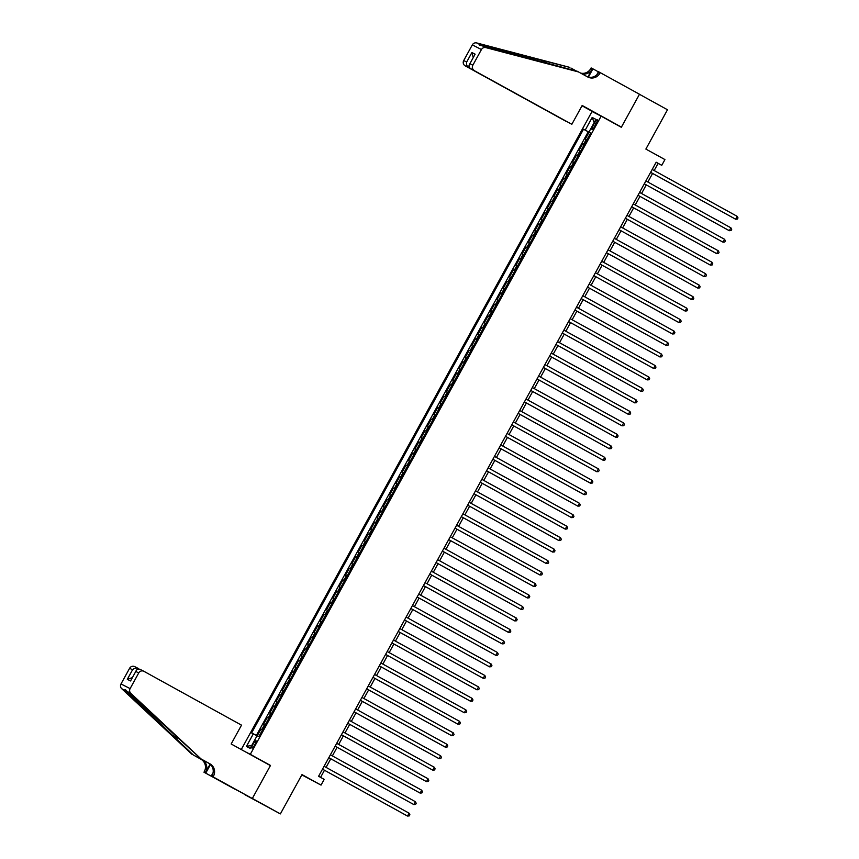 <?xml version="1.0" encoding="UTF-8"?>
<svg xmlns="http://www.w3.org/2000/svg" width="859" height="859" viewBox="0 0 859 859"><rect width="100%" height="100%" fill="white"/><g stroke="black" fill="none" stroke-linecap="round" stroke-linejoin="round"><path stroke-width="1.29" d="M254.747 744.817A4.188 0.88 -61.1 0 0 255.982 740.748A4.188 0.88 -61.1 0 0 253.169 744.012A4.188 0.88 -61.1 0 0 251.934 748.082A4.188 0.88 -61.1 0 0 254.747 744.817M301.831 774.882L321.041 785.105L324.197 779.371L318.592 776.278L656.169 162.222L661.774 165.315L664.93 159.581L645.871 149.069L667.486 109.759L639.461 94.297L621.325 127.293L601.139 116.158L250.313 754.32L244.869 751.539M245.019 794.768L280.378 813.903L252.353 798.441L270.488 765.444L250.313 754.32M601.139 116.158L592.023 111.509L241.261 749.542M586.837 139.942L585.269 139.115L589.049 132.232L590.605 133.091M584.313 144.527L582.746 143.711L584.292 144.57M582.746 143.711L578.955 150.593L580.534 151.409M574.22 162.888L572.642 162.072L576.432 155.189L577.989 156.048M567.917 174.366L566.339 173.55L570.118 166.667L571.675 167.526M561.603 185.845L560.025 185.029L563.815 178.146L565.362 179.005M555.29 197.323L553.711 196.507L557.502 189.624L559.059 190.473M548.987 208.801L547.408 207.985L551.188 201.103L552.745 201.951M542.673 220.28L541.095 219.464L544.885 212.581L546.431 213.429M536.36 231.758L534.792 230.942L538.572 224.049L540.128 224.908L539.473 224.51L541.997 219.925M530.057 243.237L528.478 242.421L532.258 235.527L533.815 236.386M523.743 254.715L522.165 253.899L525.955 247.005L527.512 247.864M517.429 266.193L515.862 265.377L519.641 258.484L521.198 259.343M511.126 277.672L509.548 276.845L513.338 269.962L514.885 270.821M504.813 289.15L503.234 288.323L507.025 281.441L508.582 282.3M498.499 300.618L496.932 299.802L500.711 292.919L502.268 293.778M492.196 312.096L490.618 311.28L494.408 304.397L495.954 305.256M485.883 323.575L484.304 322.759L488.095 315.876L489.651 316.735M479.569 335.053L478.001 334.237L481.781 327.354L483.338 328.213L482.683 327.816L485.206 323.22M473.266 346.531L471.688 345.715L475.478 338.833L477.024 339.681M466.952 358.01L465.374 357.194L469.164 350.311L470.721 351.159M460.649 369.488L459.071 368.672L462.851 361.779L464.408 362.638M454.336 380.966L452.757 380.15L456.548 373.257L458.094 374.116L457.45 373.719L459.973 369.134M448.022 392.445L446.455 391.629L450.234 384.735L451.791 385.594M441.719 403.923L440.141 403.107L443.92 396.214L445.477 397.073M435.406 415.402L433.827 414.586L437.618 407.692L439.174 408.551M429.092 426.88L427.524 426.053L431.304 419.171L432.861 420.03M422.789 438.358L421.211 437.532L425.001 430.649L426.547 431.508L425.892 431.111L428.416 426.515M416.475 449.826L414.897 449.01L418.687 442.127L420.244 442.986M410.162 461.304L408.594 460.488L412.374 453.606L413.931 454.465M403.859 472.783L402.28 471.967L406.071 465.084L407.617 465.943M397.545 484.261L395.967 483.445L399.757 476.562L401.314 477.421M391.232 495.74L389.664 494.924L393.443 488.041L395 488.889M384.929 507.218L383.35 506.402L387.141 499.519L388.687 500.368M378.615 518.696L377.037 517.88L380.827 510.987L382.384 511.846M372.312 530.175L370.734 529.359L374.513 522.465L376.07 523.324M365.998 541.653L364.42 540.837L368.21 533.944L369.757 534.803M359.685 553.132L358.106 552.316L361.897 545.422L363.454 546.281M353.382 564.61L351.803 563.794L355.583 556.9L357.14 557.759M347.068 576.088L345.49 575.262L349.28 568.379L350.826 569.238M340.755 587.556L339.187 586.74L342.966 579.857L344.523 580.716M334.452 599.034L332.873 598.218L336.653 591.336L338.21 592.195L337.555 591.797L340.078 587.202M328.138 610.513L326.56 609.697L330.35 602.814L331.907 603.673M321.824 621.991L320.257 621.175L324.036 614.292L325.593 615.151M315.521 633.47L313.943 632.654L317.733 625.771L319.28 626.63M309.208 644.948L307.629 644.132L311.42 637.249L312.977 638.097L312.322 637.7L314.845 633.115M302.894 656.426L301.326 655.61L305.106 648.728L306.663 649.576L306.008 649.179L308.531 644.594M296.591 667.905L295.013 667.089L298.803 660.195L300.349 661.054M290.278 679.383L288.699 678.567L292.489 671.674L294.046 672.533M283.964 690.861L282.396 690.045L286.176 683.152L287.733 684.011M277.661 702.34L276.083 701.524L279.873 694.63L281.419 695.489L280.764 695.092L283.298 690.496M271.347 713.818L269.769 713.002L273.559 706.109L275.116 706.968M265.044 725.297L263.466 724.47L267.246 717.587L268.803 718.446M594.621 122.977L593.236 125.5A4.059 0.859 -61.1 0 0 592.034 129.441A4.059 0.859 -61.1 0 0 594.761 126.284L596.146 123.76A4.059 0.859 -61.1 0 0 597.349 119.809A4.059 0.859 -61.1 0 0 594.621 122.977L596.125 123.803M590.638 133.027L583.519 129.215L251.623 732.931L253.341 733.811L246.404 746.439L250.152 748.35L257.088 735.723L258.817 736.603L590.713 132.887L588.995 132.007L590.681 132.962M585.247 130.096L592.184 117.468L595.931 119.38L588.995 132.007M589.049 132.232L588.222 131.814L256.369 735.454M262.521 729.882L260.943 729.066L257.238 735.798M267.246 717.587L268.824 718.403M273.559 706.109L275.138 706.925M279.873 694.63L280.764 695.092M286.176 683.152L287.754 683.968M292.489 671.674L294.068 672.5M298.803 660.195L300.371 661.022M305.106 648.728L306.008 649.179M311.42 637.249L312.322 637.7M317.733 625.771L319.301 626.587M324.036 614.292L325.615 615.108M330.35 602.814L331.928 603.63M336.653 591.336L337.555 591.797M342.966 579.857L344.545 580.673M349.28 568.379L350.859 569.195M355.583 556.9L357.161 557.716M361.897 545.422L363.475 546.238M368.21 533.944L369.778 534.76M374.513 522.465L376.092 523.292M380.827 510.987L382.405 511.814M387.141 499.519L388.708 500.335M393.443 488.041L395.022 488.857M399.757 476.562L401.336 477.379M406.071 465.084L407.638 465.9M412.374 453.606L413.952 454.422M418.687 442.127L420.266 442.943M425.001 430.649L425.892 431.111M431.304 419.171L432.882 419.987M437.618 407.692L439.196 408.508M443.92 396.214L445.499 397.03M450.234 384.735L451.813 385.551M456.548 373.257L457.45 373.719M462.851 361.779L464.429 362.605M469.164 350.311L470.743 351.127M475.478 338.833L477.046 339.649M481.781 327.354L482.683 327.816M488.095 315.876L489.673 316.692M494.408 304.397L495.976 305.213M500.711 292.919L502.29 293.735M507.025 281.441L508.603 282.257M513.338 269.962L514.906 270.778M519.641 258.484L521.22 259.3M525.955 247.005L527.533 247.822M532.258 235.527L533.836 236.343M538.572 224.049L539.473 224.51M544.885 212.581L546.464 213.397M551.188 201.103L552.766 201.919M557.502 189.624L559.08 190.44M563.815 178.146L565.383 178.962M570.118 166.667L571.697 167.484M576.432 155.189L578.01 156.005M321.041 785.105L301.992 774.593L280.378 813.903M654.171 170.544L658.08 163.425L661.774 165.315M320.568 777.363L324.466 770.265M326.055 767.377L330.779 758.787M332.369 755.899L337.093 747.309M338.671 744.42L343.396 735.83M344.985 732.942L349.71 724.352M351.299 721.463L356.023 712.873M357.602 709.985L362.326 701.395M363.915 698.507L368.64 689.917M370.229 687.028L374.943 678.438M376.532 675.55L381.256 666.971M382.846 664.082L387.57 655.492M389.159 652.604L393.873 644.014M395.462 641.125L400.187 632.535M401.776 629.647L406.5 621.057M408.089 618.169L412.803 609.579M414.392 606.69L419.117 598.1M420.706 595.212L425.43 586.622M427.02 583.733L431.733 575.143M433.323 572.255L438.047 563.665M439.636 560.777L444.361 552.187M445.939 549.298L450.664 540.708M452.253 537.82L456.977 529.23M458.566 526.342L463.28 517.762M464.869 514.874L469.594 506.284M471.183 503.395L475.907 494.805M477.497 491.917L482.21 483.327M483.8 480.439L488.524 471.849M490.113 468.96L494.838 460.37M496.427 457.482L501.141 448.892M502.73 446.004L507.454 437.414M509.043 434.525L513.768 425.935M515.357 423.047L520.071 414.457M521.66 411.568L526.384 402.978M527.974 400.09L532.698 391.5M534.277 388.612L539.001 380.032M540.59 377.133L545.315 368.554M546.904 365.666L551.628 357.076M553.207 354.187L557.931 345.597M559.52 342.709L564.245 334.119M565.834 331.23L570.548 322.64M572.137 319.752L576.861 311.162M578.451 308.274L583.175 299.684M584.764 296.795L589.478 288.205M591.067 285.317L595.792 276.727M597.381 273.838L602.105 265.248M603.694 262.36L608.408 253.77M609.997 250.882L614.722 242.292M616.311 239.403L621.036 230.824M622.625 227.925L627.338 219.346M628.928 216.457L633.652 207.867M635.241 204.979L639.966 196.389M641.544 193.5L646.269 184.91M647.858 182.022L652.582 173.432M656.104 162.34L658.08 163.425M588.222 131.814L583.519 129.215M260.943 729.066L262.489 729.925M253.341 733.811L257.034 735.819M594.17 122.579L592.184 117.468M246.404 746.439L251.805 745.354M270.488 765.444L265.044 762.663M650.607 172.348L735.626 219.217L650.617 172.326M737.205 216.35L738.01 217.918L737.376 219.066L735.626 219.217L737.205 216.35L652.196 169.459M571.836 124.297L470.625 68.623L571.836 124.297L582.177 105.474L621.411 127.121L639.493 94.243L598.465 71.684L596.694 74.926M566.425 121.473L465.181 65.842A3.93 3.844 -63 0 1 463.71 60.549L472.321 44.883A3.93 3.844 -63 0 1 476.724 42.95L569.56 67.324L480.331 44.786C478.635 44.969 479.279 45.302 482.232 45.763L577.334 71.297L587.642 76.934A9.17 8.966 117 0 0 599.915 73.23L600.258 72.596M576.41 71.061L570.902 68.022M463.71 60.549L466.662 62.052L471.892 52.528L475.124 54.171L469.884 63.706L472.837 65.209L481.448 49.543L472.321 44.883M482.232 45.763L485.84 47.61L578.676 71.984M580.77 73.133A9.17 8.966 117 0 0 590.788 68.57L591.132 67.936L592.925 68.849L588.404 77.074M598.379 71.855L592.925 68.849M615.967 124.34L621.411 127.121M597.467 114.29L582.026 105.764M566.392 121.527L465.181 65.842M581.94 73.777A9.17 8.966 117 0 0 592.141 69.257L587.921 76.934M485.84 47.61A3.93 3.844 117 0 0 481.448 49.543M472.837 65.209A3.93 3.844 117 0 0 474.308 70.502M476.724 42.95L480.331 44.786L479.569 45.216M587.126 76.644A9.17 8.966 117 0 0 598.562 72.543L599.915 73.23M466.662 62.052C466.179 64.479 466.909 66.368 468.874 67.732L469.207 67.109M471.892 52.528L473.191 57.51M475.124 54.171L469.884 63.706C468.52 65.671 468.756 67.313 470.625 68.623M139.673 669.204L138.278 669.075M201.038 758.916L127.229 691.516C125.231 689.305 124.598 688.982 125.317 690.55L193.264 754.954L202.23 759.893A9.17 8.966 -63 0 1 205.666 772.262L204.313 771.575L203.97 772.198L252.321 798.505L270.402 765.616L231.168 743.98L241.508 725.146L143.99 671.351A3.93 3.844 117 0 0 138.728 672.941L130.117 688.607A3.93 3.844 117 0 0 130.836 693.363L201.038 758.916L210.004 763.866A9.17 8.966 -63 0 1 213.429 776.225L213.086 776.858L252.321 798.505M193.264 754.954L200.877 759.206A9.17 8.966 -63 0 1 204.313 771.575M213.429 776.225L212.087 775.537A9.17 8.966 -63 0 0 208.651 763.179L199.685 758.229M138.728 672.941L135.786 671.437L130.547 680.962L127.315 679.319L132.554 669.795L129.612 668.281L120.99 683.957L130.117 688.607M125.35 689.648L125.317 690.55L121.71 688.703L191.911 754.256M213.086 776.858L234.614 789.024L203.97 772.198M211.303 775.945L213.096 772.681M210.101 764.177L205.666 772.262M210.476 764.521L205.752 773.111M121.71 688.703A3.93 3.844 -63 0 1 120.99 683.957M129.612 668.281A3.93 3.844 -63 0 1 134.863 666.702M143.882 671.298L140.296 669.472C138.202 668.592 136.688 669.247 135.786 671.437L130.547 680.962M127.315 679.319L132.243 677.697M132.554 669.795C134.358 668.055 136.356 667.658 138.546 668.581L134.756 666.638M730.902 227.828L731.696 229.396L731.063 230.545L729.323 230.695L644.314 183.805L728.7 230.384L729.323 230.695L730.902 227.828L645.893 180.938M637.99 195.294L723.01 242.174L638.001 195.283M724.588 239.307L725.383 240.874L724.76 242.023L723.01 242.174L724.588 239.307L639.579 192.405M718.274 250.785L719.08 252.353L718.446 253.502L716.696 253.652L631.687 206.761L716.084 253.341L716.696 253.652L718.274 250.785L633.266 203.884M625.373 218.25L710.393 265.13L625.384 218.24M711.971 262.253L712.766 263.831L712.132 264.98L710.393 265.13L711.971 262.253L626.963 215.362M705.658 273.731L706.452 275.309L705.83 276.458L704.079 276.609L619.071 229.707L703.467 276.287L704.079 276.609L705.658 273.731L620.649 226.84M612.746 241.207L697.766 288.087L612.757 241.186M699.344 285.209L700.149 286.788L699.516 287.926L697.766 288.087L699.344 285.209L614.335 238.319M606.443 252.686L691.463 299.555L606.454 252.664M693.041 296.688L693.836 298.266L693.202 299.404L691.463 299.555L693.041 296.688L608.032 249.797M686.728 308.166L687.522 309.734L686.899 310.883L685.149 311.033L600.14 264.142L684.537 310.722L685.149 311.033L686.728 308.166L601.719 261.276M680.414 319.645L681.219 321.212L680.586 322.361L678.835 322.512L593.827 275.621L678.223 322.2L678.835 322.512L680.414 319.645L595.405 272.754M674.111 331.123L674.906 332.691L674.272 333.84L672.533 333.99L587.524 287.099L671.91 333.679L672.533 333.99L674.111 331.123L589.102 284.232M581.199 298.599L666.219 345.468L581.21 298.578M667.797 342.601L668.603 344.169L667.969 345.318L666.219 345.468L667.797 342.601L582.789 295.711M574.896 310.078L659.916 356.947L574.907 310.056M661.484 354.08L662.289 355.647L661.655 356.796L659.916 356.947L661.484 354.08L576.475 307.189M655.181 365.558L655.975 367.126L655.342 368.275L653.602 368.425L568.594 321.534L652.98 368.114L653.602 368.425L655.181 365.558L570.172 318.668M648.867 377.037L649.672 378.604L649.039 379.753L647.289 379.903L562.28 333.013L646.677 379.592L647.289 379.903L648.867 377.037L563.858 330.135M642.564 388.515L643.359 390.083L642.725 391.232L640.986 391.382L555.977 344.491L640.363 391.07L640.986 391.382L642.564 388.515L557.545 341.614M549.653 355.98L634.672 402.86L549.663 355.97M636.251 399.993L637.045 401.561L636.422 402.71L634.672 402.86L636.251 399.993L551.242 353.092M543.339 367.459L628.359 414.339L543.35 367.437M629.937 411.461L630.742 413.039L630.109 414.188L628.359 414.339L629.937 411.461L544.928 364.57M623.634 422.939L624.429 424.518L623.795 425.667L622.056 425.817L537.047 378.916L621.433 425.495L622.056 425.817L623.634 422.939L538.625 376.049M530.722 390.416L615.742 437.295L530.733 390.394M617.32 434.418L618.115 435.996L617.492 437.134L615.742 437.295L617.32 434.418L532.312 387.527M524.409 401.894L609.428 448.763L524.419 401.872M611.007 445.896L611.812 447.464L611.178 448.613L609.428 448.763L611.007 445.896L525.998 399.006M518.106 413.372L603.125 460.241L518.117 413.351M604.704 457.375L605.498 458.942L604.865 460.091L603.125 460.241L604.704 457.375L519.695 410.484M598.39 468.853L599.185 470.421L598.562 471.57L596.812 471.72L511.803 424.829L596.2 471.408L596.812 471.72L598.39 468.853L513.381 421.962M592.076 480.331L592.882 481.899L592.248 483.048L590.498 483.198L505.489 436.308L589.886 482.887L590.498 483.198L592.076 480.331L507.068 433.441M585.774 491.81L586.568 493.377L585.935 494.526L584.195 494.677L499.186 447.786L583.572 494.365L584.195 494.677L585.774 491.81L500.765 444.919M492.862 459.286L577.882 506.155L492.873 459.264M579.46 503.288L580.255 504.856L579.632 506.005L577.882 506.155L579.46 503.288L494.451 456.397M486.548 470.764L571.568 517.633L486.559 470.743M573.146 514.766L573.952 516.334L573.318 517.483L571.568 517.633L573.146 514.766L488.137 467.876M566.843 526.245L567.638 527.813L567.004 528.961L565.265 529.112L480.256 482.221L564.642 528.8L565.265 529.112L566.843 526.245L481.835 479.343M560.53 537.723L561.335 539.291L560.702 540.44L558.951 540.59L473.943 493.7L558.339 540.279L558.951 540.59L560.53 537.723L475.521 490.822M554.216 549.202L555.021 550.769L554.388 551.918L552.648 552.069L467.64 505.178L552.026 551.746L552.648 552.069L554.216 549.202L469.207 502.3M461.315 516.667L546.335 563.547L461.326 516.646M547.913 560.669L548.708 562.248L548.074 563.397L546.335 563.547L547.913 560.669L462.904 513.779M541.599 572.148L542.405 573.726L541.771 574.875L540.021 575.025L455.012 528.124L539.409 574.703L540.021 575.025L541.599 572.148L456.591 525.257M535.297 583.626L536.091 585.204L535.458 586.343L533.718 586.504L448.709 539.602L533.095 586.182L533.718 586.504L535.297 583.626L450.288 536.735M528.983 595.104L529.778 596.672L529.155 597.821L527.405 597.971L442.396 551.081L526.792 597.66L527.405 597.971L528.983 595.104L443.974 548.214M436.071 562.581L521.091 609.45L436.082 562.559M522.669 606.583L523.475 608.151L522.841 609.299L521.091 609.45L522.669 606.583L437.661 559.692M429.768 574.059L514.788 620.928L429.779 574.037M516.366 618.061L517.161 619.629L516.527 620.778L514.788 620.928L516.366 618.061L431.358 571.171M423.455 585.537L508.474 632.407L423.466 585.516M510.053 629.54L510.847 631.107L510.225 632.256L508.474 632.407L510.053 629.54L425.044 582.649M503.739 641.018L504.544 642.586L503.911 643.735L502.161 643.885L417.152 596.994L501.549 643.574L502.161 643.885L503.739 641.018L418.73 594.127M410.838 608.494L495.858 655.363L410.849 608.473M497.436 652.496L498.231 654.064L497.597 655.213L495.858 655.363L497.436 652.496L412.427 605.606M404.525 619.973L489.544 666.842L404.535 619.951M491.123 663.975L491.917 665.542L491.294 666.691L489.544 666.842L491.123 663.975L406.114 617.084M398.211 631.451L483.23 678.32L398.222 631.429M484.809 675.453L485.614 677.021L484.981 678.17L483.23 678.32L484.809 675.453L399.8 628.552M478.506 686.932L479.301 688.499L478.667 689.648L476.928 689.798L391.919 642.908L476.305 689.487L476.928 689.798L478.506 686.932L393.497 640.03M472.192 698.41L472.998 699.978L472.364 701.127L470.614 701.277L385.605 654.386L470.002 700.955L470.614 701.277L472.192 698.41L387.184 651.509M379.291 665.875L464.311 712.755L379.302 665.854M465.879 709.878L466.684 711.456L466.05 712.605L464.311 712.755L465.879 709.878L380.87 662.987M372.978 677.354L457.997 724.234L372.989 677.332M459.576 721.356L460.37 722.934L459.737 724.083L457.997 724.234L459.576 721.356L374.567 674.465M453.262 732.834L454.067 734.413L453.434 735.551L451.684 735.712L366.675 688.811L451.072 735.39L451.684 735.712L453.262 732.834L368.253 685.944M446.959 744.313L447.754 745.88L447.12 747.029L445.381 747.18L360.372 700.289L444.758 746.868L445.381 747.18L446.959 744.313L361.94 697.422M440.646 755.791L441.44 757.359L440.817 758.508L439.067 758.658L354.058 711.767L438.455 758.347L439.067 758.658L440.646 755.791L355.637 708.9M347.734 723.267L432.753 770.136L347.745 723.246M434.332 767.27L435.137 768.837L434.504 769.986L432.753 770.136L434.332 767.27L349.323 720.379M341.431 734.746L426.451 781.615L341.442 734.724M428.029 778.748L428.824 780.316L428.19 781.465L426.451 781.615L428.029 778.748L343.02 731.857M421.715 790.226L422.51 791.794L421.887 792.943L420.137 793.093L335.128 746.203L419.525 792.782L420.137 793.093L421.715 790.226L336.707 743.336M328.804 757.702L413.823 804.572L328.814 757.681M415.402 801.705L416.207 803.272L415.573 804.421L413.823 804.572L415.402 801.705L330.393 754.814M409.099 813.183L409.893 814.751L409.26 815.9L407.52 816.05L322.512 769.159L406.898 815.739L407.52 816.05L409.099 813.183L324.09 766.292M583.637 144.172L586.171 139.577M261.845 729.527L264.368 724.932M268.148 718.049L270.671 713.453M274.461 706.57L276.985 701.975M287.078 683.614L289.601 679.029M293.391 672.135L295.915 667.55M299.694 660.657L302.218 656.072M318.625 626.222L321.148 621.637M324.938 614.754L327.462 610.158M331.252 603.276L333.775 598.68M343.868 580.319L346.392 575.723M350.182 568.841L352.705 564.245M356.485 557.362L359.008 552.766M362.799 545.884L365.322 541.288M369.112 534.405L371.636 529.82M375.415 522.927L377.939 518.342M381.729 511.449L384.252 506.864M388.032 499.97L390.566 495.385M394.345 488.492L396.869 483.907M400.659 477.013L403.182 472.429M406.962 465.546L409.485 460.95M413.276 454.067L415.799 449.472M419.589 442.589L422.113 437.993M432.206 419.632L434.729 415.037M438.519 408.154L441.043 403.558M444.822 396.675L447.346 392.08M451.136 385.197L453.659 380.612M463.753 362.24L466.276 357.655M470.066 350.762L472.59 346.177M476.369 339.284L478.903 334.699M488.996 316.337L491.52 311.742M495.299 304.859L497.823 300.263M501.613 293.381L504.136 288.785M507.927 281.902L510.45 277.307M514.23 270.424L516.753 265.828M520.543 258.946L523.067 254.35M526.857 247.467L529.38 242.872M533.16 235.989L535.683 231.404M545.787 213.032L548.31 208.447M552.09 201.554L554.613 196.969M558.404 190.075L560.927 185.49M564.717 178.608L567.241 174.012M571.02 167.129L573.544 162.534M577.334 155.651L579.857 151.055M594.729 126.327L593.236 125.5M592.141 69.257L590.788 68.57M542.437 60.538L547.945 63.577M202.23 759.893L200.877 759.206M208.651 763.179L210.004 763.866M130.836 693.363L127.229 691.516M171.736 734.853L178.855 738.772"/></g></svg>
